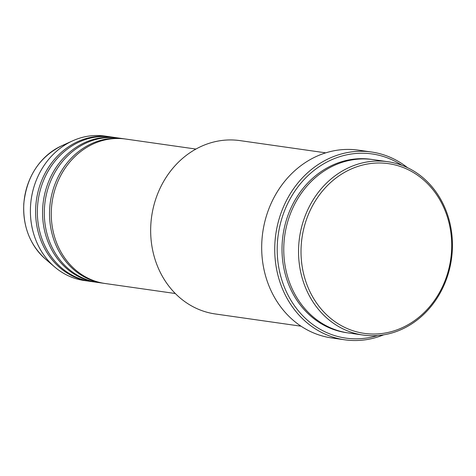 <?xml version="1.0" encoding="UTF-8"?>
<svg xmlns="http://www.w3.org/2000/svg" width="476" height="476" viewBox="0 0 476 476"><rect width="100%" height="100%" fill="white"/><g stroke="black" fill="none" stroke-linecap="round" stroke-linejoin="round"><path stroke-width="0.71" d="M195.934 149.065L125.7 139.046A72.959 63.933 98.1 0 0 51.468 208.19A72.959 63.933 98.1 0 0 105.089 283.5L175.317 293.519M124.825 138.927A72.959 63.933 98.1 0 0 123.956 138.796A72.959 63.933 98.1 0 0 49.73 207.941A72.959 63.933 98.1 0 0 103.346 283.25A72.959 63.933 98.1 0 0 104.22 283.369M123.956 138.796L118.738 138.052A72.959 63.933 98.1 0 0 44.506 207.197A72.959 63.933 98.1 0 0 98.127 282.506L103.346 283.25M117.869 137.933A72.959 63.933 98.1 0 0 117.001 137.802A72.959 63.933 98.1 0 0 42.769 206.947A72.959 63.933 98.1 0 0 96.39 282.256A72.959 63.933 98.1 0 0 97.259 282.375M117.001 137.802L111.783 137.058A72.959 63.933 98.1 0 0 37.55 206.203A72.959 63.933 98.1 0 0 91.166 281.512L96.39 282.256M110.908 136.939A72.959 63.933 98.1 0 0 110.039 136.808A72.959 63.933 98.1 0 0 35.807 205.953A72.959 63.933 98.1 0 0 89.428 281.262A72.959 63.933 98.1 0 0 90.297 281.381M451.474 252.131A85.728 75.125 98.1 0 0 382.335 163.06A85.728 75.125 98.1 0 0 301.248 244.884A85.728 75.125 98.1 0 0 370.387 333.962A85.728 75.125 98.1 0 0 451.474 252.131M298.779 244.688A87.548 76.719 -81.9 0 1 387.857 161.715A87.548 76.719 -81.9 0 1 452.2 252.084A87.548 76.719 -81.9 0 1 363.123 335.056A87.548 76.719 -81.9 0 1 298.779 244.688M325.762 152.85L239.975 140.61A87.548 76.719 98.1 0 0 150.898 223.583A87.548 76.719 98.1 0 0 215.241 313.958L301.028 326.197M401.869 165.279A93.022 81.515 98.1 0 0 277.46 242.094A93.022 81.515 98.1 0 0 377.575 335.55M383.644 334.836A94.849 83.116 -81.9 0 1 344.695 339.799A94.849 83.116 -81.9 0 1 274.991 241.897A94.849 83.116 -81.9 0 1 371.488 152.005A94.849 83.116 -81.9 0 1 407.504 167.665M387.857 161.715L373.071 159.603A87.548 76.719 98.1 0 0 283.993 242.576A87.548 76.719 98.1 0 0 348.337 332.95L363.123 335.056M371.488 152.005L358.44 150.142A94.849 83.116 98.1 0 0 261.943 240.035A94.849 83.116 98.1 0 0 331.647 337.936L344.695 339.799M110.039 136.808L104.821 136.065A72.959 63.933 98.1 0 0 72.667 140.825A72.959 63.933 98.1 0 0 30.589 205.21A72.959 63.933 98.1 0 0 54.669 266.959A72.959 63.933 98.1 0 0 84.21 280.519L89.428 281.262M45.464 259.069C29.964 244.956 22.741 226.469 23.8 203.609C26.692 176.435 39.3 157.169 61.624 145.823A65.504 57.4 98.1 0 0 23.854 203.633A65.504 57.4 98.1 0 0 45.464 259.069L54.669 266.959M347.468 332.819A87.548 76.719 -81.9 0 1 282.25 242.326A87.548 76.719 -81.9 0 1 372.196 159.484M61.624 145.823L72.667 140.825"/></g></svg>
